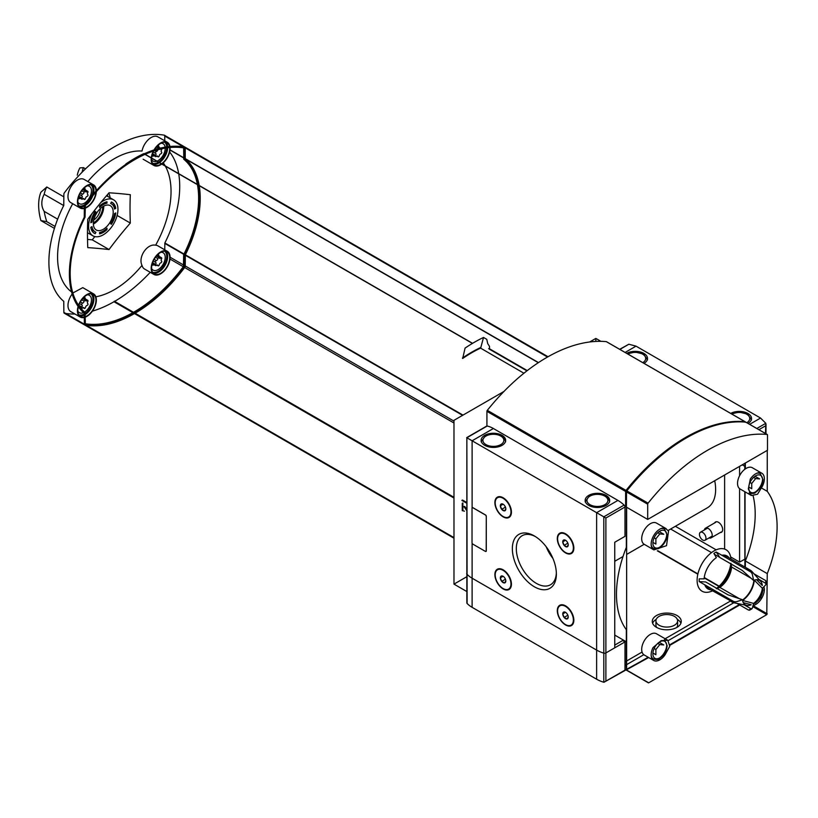<?xml version="1.0" encoding="UTF-8"?>
<svg xmlns="http://www.w3.org/2000/svg" width="818" height="818" viewBox="0 0 818 818"><rect width="100%" height="100%" fill="white"/><g stroke="black" fill="none" stroke-linecap="round" stroke-linejoin="round"><path stroke-width="1.23" d="M665.177 528.193L668.541 530.994L666.527 545.667L653.889 549.89L652.999 549.277A12.26 7.076 120 0 1 652.028 539.277A12.26 7.076 120 0 1 659.819 529.154A12.26 7.076 120 0 1 665.177 528.193M762.499 486.056L757.529 494.225L751.394 495.504L748.317 488.908L750.321 479.031A12.26 7.076 120 0 1 755.668 473.806A12.26 7.076 120 0 1 761.803 473.203A12.26 7.076 120 0 1 762.499 486.056M767.253 451.117L766.619 450.759L767.253 451.117L767.253 491.332A98.078 56.626 -60 0 1 767.253 573.612L745.341 560.964L745.341 567.293M652.999 647.6L661.189 640.617L667.805 640.289L669.768 646.24L665.177 654.625A12.26 7.076 120 0 1 653.694 660.453A12.26 7.076 120 0 1 652.999 647.6M753.572 580.443L742.171 570.381L719.83 557.487L716.261 552.048L750.985 572.089L752.182 573.776A66.851 38.599 60 0 1 753.572 580.443A14.151 8.17 -60 0 1 760.668 581.342A14.151 8.17 -60 0 1 762.325 585.504L756.538 579.696M743.286 602.651L751.2 604.758A14.151 8.17 -60 0 1 746.783 605.402A14.151 8.17 -60 0 1 742.447 599.706A66.851 38.599 180 0 1 735.985 601.833L733.92 601.639L699.206 581.588L705.699 581.966L728.04 594.86L742.447 599.706M754.053 573.868L765.679 580.575L766.006 581.762L765.679 580.575A22.515 12.996 -60 0 1 765.679 583.306L766.006 584.492A66.851 38.599 180 0 1 762.325 588.234A14.151 8.17 -60 0 1 753.572 603.387A66.851 38.599 60 0 1 752.182 608.449L750.985 608.756L744.308 604.901M762.325 588.234L754.288 580.177A18.313 10.573 -60 0 1 742.58 600.463L753.572 603.387M750.985 608.756A22.515 12.996 -60 0 1 748.613 610.126L736.998 603.408M748.613 610.126L749.809 609.819L748.613 610.126M716.261 588.715L719.83 587.396L739.39 598.684M716.261 552.048A22.515 12.996 -60 0 0 713.899 553.408L716.353 557.671A19.039 10.992 -60 0 0 704.114 578.858L699.206 578.858A22.515 12.996 -60 0 0 699.206 581.588M765.679 583.306L759.002 579.451M751.159 578.306L731.599 567.007L730.955 563.265M742.192 570.402L731.599 564.277M114.561 213.6A16.207 9.356 -60 0 1 110.645 223.723L111.381 224.316A17.832 10.297 -60 0 0 115.727 212.925L114.561 213.6M115.727 208.375A17.832 10.297 -60 0 0 112.189 202.394A17.832 10.297 -60 0 0 111.381 202.005L110.645 203.447A16.207 9.356 -60 0 1 111.176 203.692A16.207 9.356 -60 0 1 114.561 209.05L115.727 208.375L115.256 208.099A17.832 10.297 -60 0 0 111.954 202.271M106.974 203.181L106.974 201.78A17.832 10.297 -60 0 0 99.571 206.064L99.571 207.455A16.207 9.356 -60 0 1 106.974 203.181L105.317 202.291M95.174 233.672L95.91 232.23A16.207 9.356 -60 0 1 94.97 231.76A16.207 9.356 -60 0 1 91.984 226.637L90.818 227.302A17.832 10.297 -60 0 0 94.356 233.283A17.832 10.297 -60 0 0 95.174 233.672L94.694 233.396A17.832 10.297 -60 0 1 94.121 233.14M106.974 229.623L106.974 228.222A16.207 9.356 -60 0 1 99.571 232.496L99.571 233.897A17.832 10.297 -60 0 0 106.974 229.623L106.504 229.347A17.832 10.297 -60 0 1 99.571 233.508M114.592 215.942A19.284 11.135 -60 0 1 110.9 223.927M115.174 213.242A17.832 10.297 -60 0 1 110.951 223.968M79.039 197.567A5.02 2.894 -60 0 1 78.487 197.394M83.968 189.183L83.426 189.428L83.968 189.183M157.721 146.606L157.179 146.841L157.721 146.606M152.792 263.979A5.02 2.894 -60 0 1 152.24 263.815M157.721 255.605L157.179 255.85L157.721 255.605M83.968 298.181L83.426 298.427L83.968 298.181M72.7 203.713A80.225 46.319 120 0 0 71.585 291.965M153.988 149.96A13.374 7.72 -60 0 1 167.332 142.301L157.874 136.841A13.374 7.72 120 0 0 148.661 139.346A13.374 7.72 120 0 0 142.015 151.054A80.225 46.319 120 0 0 87.833 181.565M167.332 251.3A13.374 7.72 -60 0 1 169.377 262.016A13.374 7.72 -60 0 1 160.645 273.805A13.374 7.72 -60 0 1 153.958 274.459A13.374 7.72 -60 0 1 153.958 259.02A13.374 7.72 -60 0 1 167.332 251.3L157.874 245.84A13.374 7.72 120 0 0 155.635 245.216A80.225 46.319 120 0 0 163.436 228.6A80.225 46.319 120 0 0 165.328 166.115M165.185 165.86A80.225 46.319 120 0 0 163.263 162.854M130.328 223.069A355.38 205.185 60 0 1 130.328 194.704A355.38 75.103 21.2 0 0 109.05 192.803A355.38 280.277 -35.1 0 0 87.771 219.275A355.38 205.185 -120 0 0 87.771 247.639A355.38 75.103 -158.8 0 1 109.05 249.541A355.38 280.277 144.9 0 1 130.328 223.069L117.127 215.451M155.635 245.216C147.189 243.273 137.833 257.087 142.015 265.38A13.374 7.72 120 0 0 144.5 268.999L153.958 274.459M95.849 296.801A80.225 46.319 120 0 0 142.015 265.38M78.518 305.206A13.374 7.72 -60 0 1 93.579 293.877L82.771 287.639L72.976 292.936M82.045 172.281A49.039 28.313 60 0 1 83.456 167.639L85.532 168.835M83.456 167.639L79.898 167.894A49.039 28.313 60 0 0 77.281 175.185M63.865 196.862L46.8 187.005L40.9 192.21A49.039 28.313 60 0 0 40.9 220.584L54.428 228.396M40.9 220.584L46.8 221.678L55.051 226.443M94.857 236.596L92.24 239.838L87.526 239.418M92.24 239.838L109.05 249.541M110.144 197.823A25.634 14.796 120 0 0 108.794 193.375L108.794 193.089M46.8 187.005A49.039 28.313 -120 0 0 44.172 194.295L63.702 205.563M57.659 219.152L44.172 211.371A49.039 28.313 -120 0 0 46.8 221.678M472.477 343.386L143.753 153.661A129.285 74.642 120 0 0 125.849 163.999L125.43 164.653A129.285 74.642 120 0 0 84.929 204.561A1.779 1.033 120 0 0 84.356 206.116L84.254 217.281A92.506 53.405 120 0 0 84.254 313.161L84.356 324.204A1.779 1.033 120 0 0 84.735 325.022A1.779 1.033 120 0 0 84.929 325.094M538.489 362.579L185.236 158.631L185.236 147.874A1.779 1.033 120 0 0 184.868 147.056A1.779 1.033 120 0 0 184.663 146.984A129.285 74.642 120 0 0 144.275 153.784M523.919 373.233L480.585 348.131A129.285 74.642 120 0 0 462.681 358.468L465.074 348.1A150.021 86.616 120 0 1 483.51 337.456L486.782 339.347L487.692 343.529L489.522 346.413L489.522 348.805M503.97 391.454L453.98 420.319L453.98 584.124L466.659 591.445M600.893 341.331L595.841 338.417L589.666 341.975M595.841 338.417L595.841 341.423M466.659 576.802L453.98 584.124M626.414 506.833L626.332 547.395A98.078 56.626 -60 0 0 626.332 629.676L626.332 669.891L648.715 682.815L766.773 614.655L767.253 573.612M767.253 491.332L761.732 488.152M745.341 468.908L745.341 463.039M753.061 605.555A12.26 7.076 120 0 0 761.803 598.04A12.26 7.076 120 0 0 763.94 586.71M718.93 586.394L704.206 577.897M697.826 574.205L657.283 550.8M730.341 601.107L665.136 638.756M642.069 652.069L626.639 660.985M626.332 661.149L624.993 661.926M677.007 615.514A14.489 8.364 180 0 1 681.251 621.435A14.489 8.364 180 0 1 666.762 629.799A14.489 8.364 180 0 1 652.273 621.435A14.489 8.364 180 0 1 661.22 613.705A14.489 8.364 180 0 1 677.007 615.514M466.659 503.172L461.863 500.401L462.487 500.033L466.659 502.436M744.881 567.038L744.881 491.751M744.881 469.235L744.881 463.305M626.7 669.553L648.142 657.253M669.932 644.676L739.196 604.686M614.747 645.095L622.631 640.545L624.993 641.905L605.882 652.938A1.779 1.033 180 0 1 603.807 653.122A28.978 16.728 180 0 1 596.629 650.095L472.109 578.203A28.978 16.728 180 0 1 466.853 574.062A1.779 1.033 180 0 1 466.659 573.592A1.779 1.033 0 0 0 466.853 574.062A28.978 16.728 0 0 0 472.109 578.203L596.629 650.095A28.978 16.728 0 0 0 603.807 653.122A1.779 1.033 0 0 0 605.882 652.938L625.78 641.455L614.747 635.085M624.206 670.576A1.115 0.644 -120 0 0 624.993 670.116L626.455 670.187M744.789 491.69L744.881 559.154L739.584 562.099L730.648 556.935M744.789 466.27L744.789 469.307M739.584 466.362L739.584 475.739M739.584 488.643L739.584 562.099M724.615 549.072L724.615 475.013M624.993 665.566L626.332 664.789M626.639 664.625L643.807 654.707M668.255 640.596L733.797 602.754M657.897 550.79L697.897 573.888M704.257 577.549L719.175 586.169M719.431 557.191L714.4 554.287M711.486 552.61L670.637 529.021M716.149 549.839L675.361 526.291M744.881 466.332L742.263 464.818M720.218 532.569A5.941 3.425 -120 0 0 721.435 525.442A5.941 3.425 -120 0 0 714.646 522.917M668.173 530.453L707.314 507.845A40.123 23.17 -120 0 0 714.717 480.718M677.294 619.328A14.489 8.364 180 0 1 680.903 623.255M652.621 623.255A14.489 8.364 180 0 1 656.23 619.328M677.611 620.811A10.838 6.258 0 0 0 674.431 616.383A10.838 6.258 0 0 0 662.621 615.034A10.838 6.258 0 0 0 655.924 620.811A10.838 6.258 0 0 0 659.104 625.238A10.838 6.258 0 0 0 670.913 626.598A10.838 6.258 0 0 0 677.611 620.811L677.611 625.075A10.838 6.258 180 0 1 676.772 627.478M656.762 627.478A10.838 6.258 180 0 1 655.924 625.075L655.924 620.811M466.659 509.164L464.706 506.465L464.082 506.833L466.659 510.401M464.706 506.465L464.082 506.833M464.46 511.178L462.252 510.636L464.46 511.178M462.886 510.268L462.886 502.988L462.252 503.356L462.252 510.636M745.045 567.13L745.045 491.843M745.045 469.123L745.045 463.213M626.649 507.262L626.639 669.308L648.306 657.345M669.922 644.86L739.36 604.778M626.332 669.891L648.654 657.549M669.901 645.29L739.707 604.983M753.153 496.025A98.078 56.626 -60 0 1 745.341 560.964M712.539 590.831A23.967 13.834 -60 0 1 697.12 579.665A23.967 13.834 -60 0 1 713.552 551.209A23.967 13.834 -60 0 1 730.924 558.98M730.791 563.817A23.967 13.834 -60 0 1 716.66 588.295M702.703 540.013A4.611 2.659 -120 0 0 705.004 540.248A4.611 2.659 -120 0 0 705.004 534.921A4.611 2.659 -120 0 0 700.402 532.262A4.611 2.659 -120 0 0 699.697 535.954A4.611 2.659 -120 0 0 702.703 540.013M526.935 370.861L489.522 349.255A1.339 0.777 120 0 0 489.522 349.163M527.273 370.595L489.246 348.642A1.339 0.777 120 0 0 488.663 348.662L527.007 370.799M483.51 337.456L480.851 347.435A135.972 78.508 120 0 0 462.415 358.079M480.851 347.435L480.851 348.11M463.008 415.104L185.349 254.797A92.506 53.405 120 0 0 199.214 185.686M199.173 185.492A92.506 53.405 120 0 0 185.349 158.917L185.236 158.631M86.268 325.308A129.285 74.642 120 0 0 134.479 313.57L134.796 313.028L453.98 497.303L135.113 313.212A129.285 74.642 120 0 0 184.663 267.517A1.779 1.033 120 0 0 185.236 265.962L185.349 254.797M198.222 185.113A91.391 52.761 120 0 1 184.561 254.93L183.774 254.47A91.391 52.761 120 0 0 197.435 184.663M197.394 184.459A91.391 52.761 120 0 0 183.774 159.244L183.661 147.905M198.191 184.919A91.391 52.761 120 0 0 184.561 159.694L183.774 159.244M184.561 254.93L183.774 254.47M85.154 323.724A128.17 73.998 120 0 0 183.447 266.545L183.661 254.879M144.99 154.377A128.17 73.998 120 0 0 85.369 205.083L85.041 217.159A91.391 52.761 120 0 0 85.041 312.384L85.369 324.081A128.17 73.998 120 0 0 184.234 267.005L184.449 255.339M184.561 159.694L184.234 147.997A128.17 73.998 120 0 0 145.164 154.305M184.357 146.933A1.779 1.033 120 0 0 184.081 146.606A1.779 1.033 120 0 0 183.876 146.534L164.173 135.154A129.285 74.642 120 0 0 64.448 192.731A1.779 1.033 120 0 0 63.865 194.285L63.763 205.451A92.506 53.405 120 0 0 63.763 301.341L63.865 312.374A1.779 1.033 120 0 0 64.244 313.192A1.779 1.033 120 0 0 64.448 313.263M63.865 312.374L83.569 323.754A1.779 1.033 120 0 0 83.937 324.572A1.779 1.033 120 0 0 84.142 324.644A129.285 74.642 120 0 0 84.448 324.695M93.579 184.878L84.121 179.418A13.374 7.72 120 0 0 70.747 187.138A13.374 7.72 120 0 0 70.747 202.588L80.205 208.038A13.374 7.72 -60 0 1 80.205 192.598A13.374 7.72 -60 0 1 93.579 184.878A13.374 7.72 -60 0 1 96.34 190.686M72.168 293.979A13.374 7.72 120 0 0 70.747 311.586L80.205 317.047A13.374 7.72 -60 0 1 78.109 306.464M183.999 254.02L164.858 242.966L164.745 249.807M92.414 311.126A129.285 74.642 120 0 0 113.988 301.74L114.305 301.198L133.538 312.302L114.622 301.382A129.285 74.642 120 0 0 150.246 272.322M65.777 313.478A129.285 74.642 120 0 0 74.939 314M164.745 140.808L164.745 136.044A1.779 1.033 120 0 0 164.377 135.226A1.779 1.033 120 0 0 164.173 135.154M164.858 242.966A92.506 53.405 120 0 0 178.723 173.856M178.682 173.661A92.506 53.405 120 0 0 169.653 151.995M44.172 211.371C41.033 206.289 41.033 200.604 44.172 194.295M107.26 194.868A23.354 13.487 -60 0 1 107.966 196.576M79.019 307.701A6.237 3.599 -60 0 1 78.18 307.588M84.377 296.852A6.237 3.599 -60 0 1 85.287 298.897M83.589 312.599A10.031 5.787 -60 0 1 78.528 312.026A10.031 5.787 -60 0 1 77.833 310.952M87.117 294.869A10.031 5.787 -60 0 1 88.395 294.94A10.031 5.787 -60 0 1 91.176 302.363A10.031 5.787 -60 0 1 84.622 312.036M78.753 305.554A12.822 7.403 -60 0 1 93.303 294.357A12.822 7.403 -60 0 1 95.266 304.633A12.822 7.403 -60 0 1 86.892 315.922A12.822 7.403 -60 0 1 85.154 316.74M84.356 316.975A12.822 7.403 -60 0 1 80.481 316.556A12.822 7.403 -60 0 1 78.364 306.822M93.579 293.877A13.374 7.72 -60 0 1 95.624 304.593A13.374 7.72 -60 0 1 86.892 316.382A13.374 7.72 -60 0 1 85.154 317.2M84.356 317.445A13.374 7.72 -60 0 1 80.205 317.047M152.792 154.98A5.02 2.894 -60 0 1 152.24 154.817M154.162 155.768A6.237 3.599 -60 0 1 151.933 156.003M158.13 145.277A6.237 3.599 -60 0 1 159.04 147.322M165.205 148.109A10.031 5.787 -60 0 1 158.119 160.614A10.031 5.787 -60 0 1 157.025 161.146M156.841 161.218A10.031 5.787 -60 0 1 152.281 160.451A10.031 5.787 -60 0 1 151.586 159.377M160.87 143.283A10.031 5.787 -60 0 1 162.148 143.354A10.031 5.787 -60 0 1 165.134 147.158M161.412 163.866A12.822 7.403 -60 0 1 160.645 164.346A12.822 7.403 -60 0 1 154.234 164.98A12.822 7.403 -60 0 1 151.606 158.201M151.627 158.038A12.822 7.403 -60 0 1 153.804 150.952M154.449 149.806A12.822 7.403 -60 0 1 167.046 142.782A12.822 7.403 -60 0 1 169.5 146.555M169.653 147.526A12.822 7.403 -60 0 1 161.555 163.764M161.77 164.07A13.374 7.72 -60 0 1 160.645 164.796A13.374 7.72 -60 0 1 153.958 165.461A13.374 7.72 -60 0 1 151.248 157.997M151.269 157.833A13.374 7.72 -60 0 1 153.365 151.095M167.332 142.301A13.374 7.72 -60 0 1 169.939 146.514M170.062 147.485A13.374 7.72 -60 0 1 161.903 163.968M154.162 264.776A6.237 3.599 -60 0 1 151.933 265.012M158.13 254.275A6.237 3.599 -60 0 1 159.04 256.32M160.87 252.292A10.031 5.787 -60 0 1 162.148 252.363A10.031 5.787 -60 0 1 164.888 259.95A10.031 5.787 -60 0 1 158.119 269.613A10.031 5.787 -60 0 1 152.281 269.449A10.031 5.787 -60 0 1 151.586 268.376M160.645 273.345A12.822 7.403 -60 0 1 154.234 273.979A12.822 7.403 -60 0 1 154.234 259.183A12.822 7.403 -60 0 1 167.046 251.78A12.822 7.403 -60 0 1 169.019 262.057A12.822 7.403 -60 0 1 160.645 273.345M80.409 198.355A6.237 3.599 -60 0 1 78.18 198.59M84.377 187.854A6.237 3.599 -60 0 1 85.287 189.899M87.117 185.87A10.031 5.787 -60 0 1 88.395 185.942A10.031 5.787 -60 0 1 91.135 193.529A10.031 5.787 -60 0 1 84.366 203.191A10.031 5.787 -60 0 1 78.528 203.028A10.031 5.787 -60 0 1 77.833 201.954M95.921 192.169A12.822 7.403 -60 0 1 86.892 206.923A12.822 7.403 -60 0 1 85.154 207.731M84.356 207.966A12.822 7.403 -60 0 1 80.481 207.557A12.822 7.403 -60 0 1 80.481 192.762A12.822 7.403 -60 0 1 93.303 185.359A12.822 7.403 -60 0 1 95.951 191.115M96.33 191.709A13.374 7.72 -60 0 1 86.892 207.383A13.374 7.72 -60 0 1 85.154 208.201M84.356 208.447A13.374 7.72 -60 0 1 80.205 208.038M87.751 303.601L87.802 303.631A1.002 0.583 120 0 1 87.107 305.4A1.779 1.033 120 0 0 85.532 307.353A1.002 0.583 120 0 1 84.152 308.151A1.779 1.033 120 0 0 83.825 307.66A1.779 1.033 120 0 0 82.577 308.008A1.002 0.583 120 0 1 81.892 307.026A1.779 1.033 120 0 0 81.912 304.94A1.779 1.033 120 0 0 81.892 304.93A1.002 0.583 120 0 1 82.577 303.161A1.779 1.033 120 0 0 84.152 301.198A1.002 0.583 120 0 1 85.532 300.411A1.779 1.033 120 0 0 85.859 300.891A1.779 1.033 120 0 0 87.107 300.543A1.002 0.583 120 0 1 87.792 301.525A1.779 1.033 120 0 0 87.771 303.611A1.779 1.033 120 0 0 87.792 303.621A1.002 0.583 120 0 0 87.792 303.621L87.761 303.601M81.882 304.93A1.002 0.583 120 0 0 81.892 304.93L79.54 303.58L81.872 304.92M158.089 265.84A1.002 0.583 120 0 1 157.905 265.564A1.779 1.033 120 0 0 157.567 265.083A1.779 1.033 120 0 0 156.33 265.431A1.002 0.583 120 0 1 155.645 264.449A1.779 1.033 120 0 0 155.655 262.363A1.779 1.033 120 0 0 155.645 262.353A1.002 0.583 120 0 1 156.33 260.574A1.779 1.033 120 0 0 157.905 258.621A1.002 0.583 120 0 1 159.285 257.823A1.779 1.033 120 0 0 159.612 258.314A1.779 1.033 120 0 0 160.849 257.967A1.002 0.583 120 0 1 161.545 258.948A1.779 1.033 120 0 0 161.524 261.034A1.779 1.033 120 0 0 161.545 261.044A1.002 0.583 120 0 0 161.545 261.044L161.555 261.044A1.002 0.583 120 0 1 160.849 262.813A1.779 1.033 120 0 0 159.285 264.776A1.002 0.583 120 0 1 158.089 265.84L156.811 265.104M161.596 148.804A1.002 0.583 120 0 1 161.545 149.95A1.779 1.033 120 0 0 161.524 152.036A1.779 1.033 120 0 0 161.545 152.046A1.002 0.583 120 0 0 161.545 152.046L161.555 152.046A1.002 0.583 120 0 1 160.849 153.815A1.779 1.033 120 0 0 159.285 155.778A1.002 0.583 120 0 1 158.089 156.841L156.811 156.105M157.884 149.725A1.779 1.033 120 0 1 156.33 151.575A1.002 0.583 120 0 0 155.645 153.355A1.779 1.033 120 0 1 155.655 153.365A1.779 1.033 120 0 1 155.645 155.451A1.002 0.583 120 0 0 156.33 156.432A1.779 1.033 120 0 1 157.567 156.085A1.779 1.033 120 0 1 157.905 156.565A1.002 0.583 120 0 0 158.089 156.841M159.561 149.285A1.779 1.033 120 0 0 159.612 149.316A1.779 1.033 120 0 0 160.839 148.978M87.751 194.602L87.802 194.633A1.002 0.583 120 0 1 87.107 196.402A1.779 1.033 120 0 0 85.532 198.355A1.002 0.583 120 0 1 84.152 199.152A1.779 1.033 120 0 0 83.825 198.662A1.779 1.033 120 0 0 82.577 199.009A1.002 0.583 120 0 1 81.892 198.028A1.779 1.033 120 0 0 81.912 195.942A1.779 1.033 120 0 0 81.892 195.931A1.002 0.583 120 0 1 82.577 194.163A1.779 1.033 120 0 0 84.152 192.199A1.002 0.583 120 0 1 85.532 191.402A1.779 1.033 120 0 0 85.859 191.893A1.779 1.033 120 0 0 87.107 191.545A1.002 0.583 120 0 1 87.792 192.527A1.779 1.033 120 0 0 87.771 194.612A1.779 1.033 120 0 0 87.792 194.623A1.002 0.583 120 0 0 87.792 194.623L87.761 194.602M81.882 195.931A1.002 0.583 120 0 0 81.892 195.931L79.54 194.572L81.872 195.921M100.778 202.578A20.767 11.984 -60 0 1 113.661 199.858A20.767 11.984 -60 0 1 116.841 216.494A20.767 11.984 -60 0 1 103.272 234.797A20.767 11.984 -60 0 1 92.894 235.819A20.767 11.984 -60 0 1 91.769 213.938M91.023 221.484L91.984 222.087L90.818 222.752A17.832 10.297 -60 0 1 95.174 211.371L95.91 211.954L95.093 211.484M91.984 222.087A16.207 9.356 -60 0 1 95.91 211.954M103.272 229.306A14.039 8.108 -60 0 1 96.258 230.001A14.039 8.108 -60 0 1 96.258 213.784A14.039 8.108 -60 0 1 110.297 205.676A14.039 8.108 -60 0 1 112.444 216.934A14.039 8.108 -60 0 1 103.272 229.306M100.43 208.498A10.031 5.787 -60 0 1 93.763 220.042M96.861 212.792A10.031 5.787 -60 0 1 95.696 214.807M659.134 642.263L663.756 644.932L659.819 644.584L655.883 649.482L655.883 654.737L652.917 653.03M667.805 640.289L656.496 633.766A12.26 7.076 120 0 0 650.361 634.369A12.26 7.076 120 0 0 642.355 645.167A12.26 7.076 120 0 0 644.236 654.993L653.694 660.453M754.983 476.25L759.615 478.919L755.668 478.561L751.732 483.469L751.732 488.724L748.767 487.017M761.803 473.203L752.345 467.743A12.26 7.076 120 0 0 746.21 468.346A12.26 7.076 120 0 0 738.204 479.154A12.26 7.076 120 0 0 740.085 488.98L751.394 495.504M659.134 531.588L663.756 534.256L659.819 533.909L655.883 538.806L655.883 544.062L652.917 542.354M666.149 528.653L656.496 523.08A12.26 7.076 120 0 0 650.361 523.694A12.26 7.076 120 0 0 642.355 534.491A12.26 7.076 120 0 0 644.236 544.318L653.889 549.89M657.754 643.388L659.819 644.584M654.155 648.49L655.883 649.482M753.603 477.375L755.668 478.561M750.004 482.467L751.732 483.469M657.754 532.712L659.819 533.909M654.155 537.815L655.883 538.806M534.369 586.782A31.125 17.976 -120 0 0 556.373 574.072A31.125 17.976 -120 0 0 534.369 535.954A31.125 17.976 -120 0 0 512.354 548.663A31.125 17.976 -120 0 0 534.369 586.782M565.575 624.983A11.708 6.759 -120 0 0 573.847 620.197A11.708 6.759 -120 0 0 565.575 605.872A11.708 6.759 -120 0 0 557.303 610.647A11.708 6.759 -120 0 0 565.575 624.983M503.152 588.94A11.708 6.759 -120 0 0 511.434 584.164A11.708 6.759 -120 0 0 503.152 569.829A11.708 6.759 -120 0 0 494.88 574.614A11.708 6.759 -120 0 0 503.152 588.94M565.575 552.907A11.708 6.759 -120 0 0 573.847 548.132A11.708 6.759 -120 0 0 565.575 533.796A11.708 6.759 -120 0 0 557.303 538.571A11.708 6.759 -120 0 0 565.575 552.907M503.152 516.874A11.708 6.759 -120 0 0 511.434 512.088A11.708 6.759 -120 0 0 503.152 497.763A11.708 6.759 -120 0 0 494.88 502.538A11.708 6.759 -120 0 0 503.152 516.874M486.015 551.434A1.115 0.644 -120 0 0 486.291 550.903L486.291 516.322A1.115 0.644 -120 0 0 485.503 514.962L472.896 507.681A1.115 0.644 -120 0 0 472.303 507.651M614.747 647.825L614.747 542.262L624.993 536.342L624.993 506.996A1.779 1.033 -120 0 0 624.114 505.095A28.978 16.728 -120 0 0 617.907 500.401L493.387 428.509L472.109 440.79L596.629 512.681L596.629 679.216L472.109 607.324A28.978 16.728 180 0 1 467.119 603.469L466.853 437.763L466.853 603.111M508.878 516.864A11.145 6.432 -120 0 0 509.123 516.741A11.145 6.432 -120 0 0 511.434 511.863M503.356 497.876A11.145 6.432 -120 0 0 497.978 497.436A11.145 6.432 -120 0 0 497.743 497.579M571.301 552.907A11.145 6.432 -120 0 0 571.537 552.774A11.145 6.432 -120 0 0 573.847 547.896M565.77 533.909A11.145 6.432 -120 0 0 560.391 533.469A11.145 6.432 -120 0 0 560.166 533.612M508.878 588.94A11.145 6.432 -120 0 0 509.123 588.817A11.145 6.432 -120 0 0 511.434 583.929M503.356 569.952A11.145 6.432 -120 0 0 497.978 569.512A11.145 6.432 -120 0 0 497.743 569.655M571.301 624.972A11.145 6.432 -120 0 0 571.537 624.85A11.145 6.432 -120 0 0 573.847 619.972M565.77 605.985A11.145 6.432 -120 0 0 560.391 605.545A11.145 6.432 -120 0 0 560.166 605.688M493.387 428.509A28.978 16.728 -120 0 0 487.17 426.035A1.779 1.033 -120 0 0 486.659 426.096L466.659 437.65M472.109 507.825L472.109 440.79L466.853 437.763L487.17 426.035M624.993 506.996L605.882 518.029L596.629 512.681L617.907 500.401M502.058 435.329A12.26 7.076 180 0 1 505.647 440.34A12.26 7.076 180 0 1 493.387 447.415A12.26 7.076 180 0 1 481.127 440.34A12.26 7.076 180 0 1 488.694 433.796A12.26 7.076 180 0 1 502.058 435.329M606.087 495.391A12.26 7.076 180 0 1 609.676 500.401A12.26 7.076 180 0 1 597.416 507.477A12.26 7.076 180 0 1 585.156 500.401A12.26 7.076 180 0 1 592.723 493.857A12.26 7.076 180 0 1 606.087 495.391M546.24 546.823A27.168 15.685 -120 0 0 552.896 558.357M535.381 536.567A28.333 16.36 -120 0 0 522.497 535.514A28.333 16.36 -120 0 0 517.753 558.111A28.333 16.36 -120 0 0 536.342 583.357A28.333 16.36 -120 0 0 550.821 584.573A28.333 16.36 -120 0 0 556.352 572.897M568.224 617.048L566.864 618.991L564.134 617.406L562.764 613.889L564.134 611.946M565.494 618.623A3.865 2.229 -120 0 0 568.224 617.171A3.865 2.229 -120 0 0 565.381 612.253A3.865 2.229 -120 0 0 562.764 613.96A3.865 2.229 -120 0 0 565.494 618.623M565.494 624.574A11.145 6.432 -120 0 0 571.066 625.126A11.145 6.432 -120 0 0 571.066 612.253A11.145 6.432 -120 0 0 559.921 605.821A11.145 6.432 -120 0 0 558.213 614.747A11.145 6.432 -120 0 0 565.494 624.574M505.81 581.005L504.44 582.948L501.71 581.373L500.35 577.856L501.71 575.913M503.08 582.59A3.865 2.229 -120 0 0 505.81 581.138A3.865 2.229 -120 0 0 502.968 576.22A3.865 2.229 -120 0 0 500.35 577.917A3.865 2.229 -120 0 0 503.08 582.59M503.08 588.531A11.145 6.432 -120 0 0 508.653 589.083A11.145 6.432 -120 0 0 508.653 576.22A11.145 6.432 -120 0 0 497.508 569.778A11.145 6.432 -120 0 0 495.8 578.715A11.145 6.432 -120 0 0 503.08 588.531M568.224 544.972L566.864 546.915L564.134 545.34L562.764 541.823L564.134 539.88M565.494 546.547A3.865 2.229 -120 0 0 568.224 545.095A3.865 2.229 -120 0 0 565.381 540.177A3.865 2.229 -120 0 0 562.764 541.884A3.865 2.229 -120 0 0 565.494 546.547M565.494 552.498A11.145 6.432 -120 0 0 571.066 553.05A11.145 6.432 -120 0 0 571.066 540.177A11.145 6.432 -120 0 0 559.921 533.745A11.145 6.432 -120 0 0 558.213 542.671A11.145 6.432 -120 0 0 565.494 552.498M505.81 508.939L504.44 510.882L501.71 509.297L500.35 505.78L501.71 503.837M503.08 510.514A3.865 2.229 -120 0 0 505.81 509.062A3.865 2.229 -120 0 0 502.968 504.144A3.865 2.229 -120 0 0 500.35 505.851A3.865 2.229 -120 0 0 503.08 510.514M503.08 516.465A11.145 6.432 -120 0 0 508.653 517.017A11.145 6.432 -120 0 0 508.653 504.144A11.145 6.432 -120 0 0 497.508 497.712A11.145 6.432 -120 0 0 495.8 506.639A11.145 6.432 -120 0 0 503.08 516.465M565.483 612.324L562.764 613.889M567.303 614.144L567.753 615.32L564.134 617.406M565.483 540.248L562.764 541.823M567.303 542.068L567.753 543.244L564.134 545.34M503.06 504.215L500.35 505.78M504.88 506.035L505.34 507.211L501.71 509.297M503.06 576.291L500.35 577.856M504.88 578.111L505.34 579.287L501.71 581.373M486.209 516.373A1.115 0.644 -120 0 0 485.422 515.003L472.814 507.722A1.115 0.644 -120 0 0 472.027 508.183L472.027 542.763A1.115 0.644 -120 0 0 472.814 544.123L485.422 551.404A1.115 0.644 -120 0 0 486.209 550.954L486.291 516.322M624.768 670.627L603.929 682.284L624.993 670.116L624.993 641.905M603.929 682.284A1.779 1.033 180 0 1 603.807 682.243A28.978 16.728 180 0 1 596.629 679.216M749.646 424.337L760.546 418.039L765.801 423.305L765.474 433.479M619.676 349.296L628.848 344.235L636.026 346.147L760.546 418.039M730.73 413.417A12.26 7.076 180 0 1 744.043 411.975A12.26 7.076 180 0 1 751.527 418.499A12.26 7.076 180 0 1 748.071 423.427M626.7 353.356A12.26 7.076 180 0 1 640.013 351.914A12.26 7.076 180 0 1 647.498 358.437A12.26 7.076 180 0 1 644.042 363.366M704.41 529.941A5.573 3.221 60 0 1 705.494 528.203A5.573 3.221 60 0 1 711.067 531.424A5.573 3.221 60 0 1 711.067 537.855A5.573 3.221 60 0 1 709.022 537.927M745.423 422.272A1.115 0.644 120 0 0 745.024 421.71A167.179 96.524 120 0 0 626.015 490.422A1.115 0.644 120 0 0 625.627 491.434L625.627 506.679L624.85 506.23M606.608 341.801A1.115 0.644 120 0 0 606.322 341.638A167.179 96.524 120 0 0 487.313 410.339A1.115 0.644 120 0 0 486.925 411.352L486.925 426.014M625.627 506.679L626.414 506.219M647.692 519.42L767.489 450.258L767.489 435.012A1.115 0.644 120 0 0 767.09 434.45A167.179 96.524 120 0 0 648.081 503.162A1.115 0.644 120 0 0 647.692 504.174L647.692 519.42L626.414 507.129L626.506 491.413M746.098 422.333A1.115 0.644 120 0 0 745.811 422.17A167.179 96.524 120 0 0 626.803 490.882A1.115 0.644 120 0 0 626.414 491.894L647.692 504.174M685.913 438.203A167.179 96.524 120 0 0 626.813 490.35A1.115 0.644 120 0 0 626.414 491.362M746.589 569.563A18.313 10.573 -60 0 1 752.12 571.68L750.178 570.095A18.395 10.614 -60 0 1 751.18 570.811M746.783 605.402L734.135 602.835A18.313 10.573 -60 0 1 729.533 599.103M547.999 356.76L184.663 146.984M753.041 605.627L767.253 613.837M752.775 606.567L766.773 614.655M538.316 362.701L185.349 158.917M547.518 357.037L185.236 147.874M453.98 537.6L84.356 324.204M453.98 498.039L134.479 313.57M453.98 423.008L184.663 267.517M453.98 421.127L185.236 265.962M462.599 415.339L185.236 255.206M184.449 266.423L183.661 265.962M184.234 267.005L183.447 266.545M184.449 148.334L183.723 147.915M184.449 159.408L183.661 158.958M183.324 146.77L164.745 136.044M183.661 157.721L170.021 149.847M183.661 157.946L170.001 150.052M183.815 254.388L164.745 243.375M183.661 265.052L170.093 257.22M183.304 266.729L170.001 259.05M132.905 312.66L113.988 301.74M472.415 343.417L143.753 153.661M84.356 313.928A12.147 7.014 -60 0 1 78.743 314.746M90.859 293.764A12.147 7.014 -60 0 1 92.332 303.11A12.147 7.014 -60 0 1 85.154 313.437M84.356 315.002A12.822 7.403 -60 0 1 79.54 315.83M92.189 293.907A12.822 7.403 -60 0 1 92.976 304.184A12.822 7.403 -60 0 1 85.154 314.562M158.447 162.148A12.147 7.014 -60 0 1 158.119 162.342A12.147 7.014 -60 0 1 152.496 163.171M164.612 142.179A12.147 7.014 -60 0 1 166.698 146.903M166.698 147.874A12.147 7.014 -60 0 1 158.59 162.056M159.367 162.68A12.822 7.403 -60 0 1 158.59 163.16A12.822 7.403 -60 0 1 153.293 164.244M165.942 142.332A12.822 7.403 -60 0 1 167.639 146.78M167.649 147.751A12.822 7.403 -60 0 1 159.5 162.588M164.612 251.177A12.147 7.014 -60 0 1 165.931 261.034A12.147 7.014 -60 0 1 158.119 271.341A12.147 7.014 -60 0 1 152.496 272.169M165.942 251.331A12.822 7.403 -60 0 1 166.657 261.811A12.822 7.403 -60 0 1 158.59 272.159A12.822 7.403 -60 0 1 153.293 273.243M84.919 204.582A12.147 7.014 -60 0 1 84.366 204.919A12.147 7.014 -60 0 1 78.743 205.747M90.859 184.756A12.147 7.014 -60 0 1 91.616 196.136M90.256 198.825A12.147 7.014 -60 0 1 87.015 202.915M84.366 206.003A12.822 7.403 -60 0 1 79.54 206.821M92.189 184.909A12.822 7.403 -60 0 1 93.303 194.152M92.751 195.819A12.822 7.403 -60 0 1 85.154 205.553M84.152 308.151L83.231 307.619M81.892 307.026L78.845 305.278M82.577 303.161L80.399 301.903M84.152 301.198L81.749 299.817M87.107 300.543L83.426 298.427M157.905 265.564L156.984 265.042M155.645 264.449L152.598 262.69M155.624 262.343L153.293 260.993L155.635 262.343M156.33 260.574L154.152 259.316M157.905 258.621L155.502 257.23M160.849 257.967L157.179 255.85M157.905 156.565L156.984 156.033M155.645 155.451L152.598 153.692M155.624 153.344L153.293 151.995L155.635 153.344M156.33 151.575L154.735 150.655M156.923 149.05L155.502 148.232M159.704 148.303L157.179 146.841M84.152 199.152L83.231 198.621M81.892 198.028L78.845 196.269M82.577 194.163L80.399 192.895M84.152 192.199L81.749 190.809M87.107 191.545L83.426 189.428M103.733 206.116A14.039 8.108 -60 0 1 93.814 223.846A14.039 8.108 -60 0 1 93.354 224.101M102.802 206.657A13.374 7.72 -60 0 1 93.354 223.017M746.077 569.267A18.395 10.614 -60 0 1 750.178 570.095L727.836 557.191A18.395 10.614 -60 0 0 723.736 556.363M732.908 602.447A18.395 10.614 -60 0 1 731.793 601.946A18.395 10.614 -60 0 1 729.022 598.807M734.135 602.835L709.451 589.052A18.395 10.614 -60 0 1 706.68 585.913M721.824 555.258A19.039 10.992 -60 0 1 729.196 557.978M710.811 589.829A19.039 10.992 -60 0 1 704.768 584.809M730.944 566.097A19.039 10.992 -60 0 1 718.715 587.283M753.899 580.31A18.395 10.614 -60 0 1 742.499 600.064M731.599 567.007A18.395 10.614 -60 0 1 719.83 587.396M752.182 608.449A21.299 12.301 -60 0 1 749.809 609.819M766.006 581.762A21.299 12.301 -60 0 1 766.006 584.492M659.819 641.833A9.806 5.665 120 0 0 653.817 657.314A9.806 5.665 120 0 0 665.832 650.371A9.806 5.665 120 0 0 659.819 641.833M651.189 655.75A11.145 6.432 120 0 0 653.306 658.94C656.834 659.778 658.991 659.574 659.758 658.326C664.155 655.238 666.619 651.005 667.14 645.637L664.451 639.635M659.359 658.091A11.145 6.432 120 0 0 666.742 645.31M755.668 475.81A9.806 5.665 120 0 0 749.666 491.291A9.806 5.665 120 0 0 761.681 484.358A9.806 5.665 120 0 0 755.668 475.81M755.208 492.078A11.145 6.432 120 0 0 762.591 479.297M749.155 492.927C752.683 493.755 754.84 493.551 755.607 492.313C760.004 489.215 762.468 484.992 762.99 479.624L760.3 473.622A11.145 6.432 120 0 0 756.476 473.387M659.819 531.148A9.806 5.665 120 0 0 653.817 546.629A9.806 5.665 120 0 0 665.832 539.696A9.806 5.665 120 0 0 659.819 531.148M651.189 545.064A11.145 6.432 120 0 0 653.306 548.264C656.834 549.093 658.991 548.888 659.758 547.651C664.155 544.563 666.619 540.33 667.14 534.962L664.451 528.96A11.145 6.432 120 0 0 660.627 528.735M659.359 547.416A11.145 6.432 120 0 0 666.742 534.635M753.664 603.326A9.806 5.665 120 0 0 760.576 597.334A9.806 5.665 120 0 0 762.304 588.346M755.208 602.754A11.145 6.432 120 0 0 762.591 589.972M472.109 543.203L472.109 607.324M605.882 518.029L605.882 681.149M624.114 505.095L603.807 516.823L603.807 682.243M590.003 504.675A10.481 6.053 0 0 0 607.529 501.966A10.481 6.053 0 0 0 594.706 494.553A10.481 6.053 0 0 0 590.003 504.675M485.974 444.614A10.481 6.053 0 0 0 503.499 441.904A10.481 6.053 0 0 0 490.677 434.491A10.481 6.053 0 0 0 485.974 444.614M758.899 429.685L765.474 425.892M625.126 352.446L636.026 346.147M619.88 349.419L628.848 344.235M756.824 428.479L765.801 423.305M642.774 362.64A10.481 6.053 0 0 0 642.651 354.163A10.481 6.053 0 0 0 627.958 354.082M746.803 422.701A10.481 6.053 0 0 0 746.681 414.215A10.481 6.053 0 0 0 731.987 414.143M745.024 421.71L606.322 341.638M626.015 490.422L487.313 410.339M625.627 491.434L486.925 411.352M767.09 434.45L745.811 422.17M648.081 503.162L626.803 490.882M760.668 581.342L752.12 571.68M110.655 203.426L111.176 203.692M91.35 229.449L94.97 231.76M644.195 544.287L626.639 554.43M623.019 556.516L614.747 561.291M464.512 506.373L463.878 506.731M626.476 670.198L648.388 682.846M707.55 528.131L700.402 532.262M712.151 536.117L705.004 540.248M548.04 356.74L184.868 147.056M453.98 538.203L84.735 325.022M184.081 146.606L164.377 135.226M83.937 324.572L64.244 313.192M472.569 343.325L144.04 153.651M153.958 165.461L143.15 159.224M84.336 308.427L83.058 307.68M81.882 308.202L79.837 307.016M85.338 300.134L82.7 298.601M87.802 300.349L83.876 298.079M155.635 265.625L152.271 263.682M159.091 257.558L156.442 256.024M161.555 257.772L157.618 255.502M155.635 156.627L152.271 154.684M158.978 148.487L156.442 147.025M160.43 148.13L157.618 146.504M84.336 199.418L83.058 198.682M81.882 199.203L78.528 197.261M85.338 191.136L82.7 189.602M87.802 191.351L83.876 189.081M113.661 199.858L106.514 195.737M92.894 235.819L87.465 232.69M751.906 608.827L749.472 610.228M766.19 581.261L766.19 584.072M651.701 658.02L653.306 658.94M758.695 472.692L760.3 473.622M651.701 547.334L653.306 548.264M662.846 528.029L664.451 528.96M753.439 603.97L755.607 602.989L760.76 597.508L762.99 590.299L762.754 587.835M609.676 501.853C608.582 498.009 607.181 496.025 605.473 495.902C600.156 493.428 594.809 493.407 589.451 495.841L585.156 501.853M505.647 441.792C504.553 437.957 503.152 435.963 501.444 435.841C496.127 433.366 490.78 433.346 485.422 435.779L481.127 441.792M765.996 424.133L765.996 433.775M711.067 537.855L721.251 531.976M705.494 528.203L715.678 522.324M627.457 353.795L635.177 352.057L643.541 354.071L647.498 359.889M731.486 413.857L739.206 412.119L747.57 414.133L751.527 419.951M745.188 421.761L606.486 341.689M767.253 434.501L745.975 422.221"/></g></svg>
